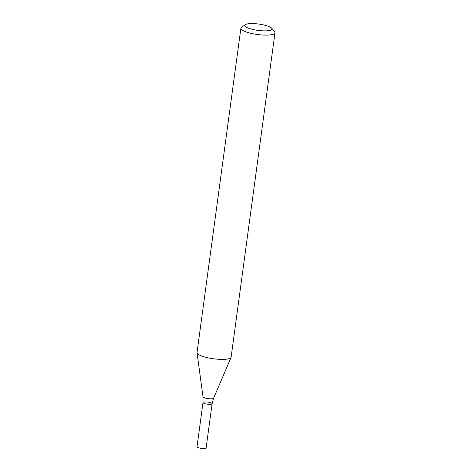 <?xml version="1.0" encoding="UTF-8"?>
<svg xmlns="http://www.w3.org/2000/svg" width="472" height="472" viewBox="0 0 472 472"><rect width="100%" height="100%" fill="white"/><g stroke="black" fill="none" stroke-linecap="round" stroke-linejoin="round"><path stroke-width="0.71" d="M271.724 28.261L274.61 31.836A17.204 3.988 -172.3 0 1 274.975 32.845A17.204 3.988 -172.3 0 1 273.618 34.126A17.204 3.988 -172.3 0 1 254.249 33.996A17.204 3.988 -172.3 0 1 240.879 28.237A17.204 3.988 -172.3 0 1 241.499 27.364L245.233 24.68A13.765 3.192 -172.3 0 1 258.803 24.066A13.765 3.192 -172.3 0 1 271.724 28.261A13.765 3.192 -172.3 0 1 270.928 30.09A13.765 3.192 -172.3 0 1 253.859 29.683A13.765 3.192 -172.3 0 1 245.233 24.68M274.975 32.845L231.127 357.133A17.204 3.988 -172.3 0 1 231.062 357.375A17.204 3.988 -172.3 0 1 229.77 358.407A17.204 3.988 -172.3 0 1 210.937 358.378A17.204 3.988 -172.3 0 1 197.036 352.779A17.204 3.988 -172.3 0 1 197.036 352.519L240.879 28.237M212.099 403.737L206.117 447.963A4.59 1.062 7.7 0 1 201.432 448.4A4.59 1.062 7.7 0 1 197.025 446.73L203.007 402.51A4.59 1.062 7.7 0 0 207.409 404.179A4.59 1.062 7.7 0 0 212.099 403.737A4.59 1.062 7.7 0 0 208.53 402.203A4.59 1.062 7.7 0 0 203.367 402.168A4.59 1.062 7.7 0 0 203.007 402.51A4.59 1.062 7.7 0 0 207.409 404.179A4.59 1.062 7.7 0 0 212.099 403.737L213.621 398.197L231.062 357.375M203.007 402.51L203.007 396.763A5.369 1.245 7.7 0 0 208.158 398.633A5.369 1.245 7.7 0 0 213.621 398.197M203.007 396.763L197.036 352.779"/></g></svg>
